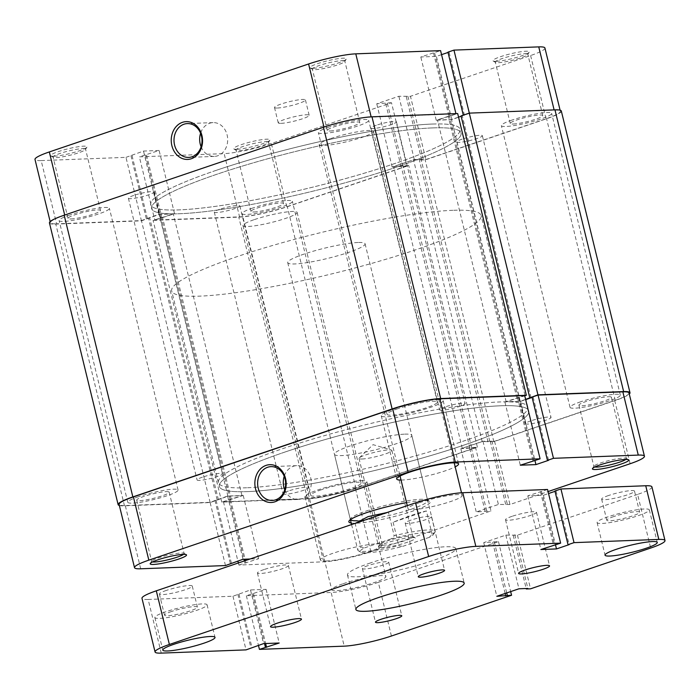 <?xml version="1.0" encoding="UTF-8"?>
<svg xmlns="http://www.w3.org/2000/svg" width="700" height="700" viewBox="0 0 700 700"><rect width="100%" height="100%" fill="white"/><g stroke="black" fill="none" stroke-linecap="round" stroke-linejoin="round"><path stroke-width="0.53" stroke-dasharray="3.5 2.62" d="M288.382 491.006A13.134 1.759 166.3 0 0 282.984 493.841A13.134 1.759 166.3 0 0 290.054 493.71A13.134 1.759 166.3 0 0 303.109 490.446A13.134 1.759 166.3 0 0 308.507 487.62A13.134 1.759 166.3 0 0 301.438 487.742A13.134 1.759 166.3 0 0 288.382 491.006M219.704 209.291A13.134 1.759 166.3 0 0 214.305 212.117A13.134 1.759 166.3 0 0 221.384 211.986A13.134 1.759 166.3 0 0 234.439 208.722A13.134 1.759 166.3 0 0 239.838 205.896A13.134 1.759 166.3 0 0 232.759 206.028A13.134 1.759 166.3 0 0 219.704 209.291M530.906 420.822A13.134 1.759 166.3 0 0 525.508 423.658A13.134 1.759 166.3 0 0 532.577 423.526A13.134 1.759 166.3 0 0 545.633 420.262A13.134 1.759 166.3 0 0 551.031 417.428A13.134 1.759 166.3 0 0 543.961 417.559A13.134 1.759 166.3 0 0 530.906 420.822M462.227 139.099A13.134 1.759 166.3 0 0 456.829 141.934A13.134 1.759 166.3 0 0 463.907 141.803A13.134 1.759 166.3 0 0 476.954 138.539A13.134 1.759 166.3 0 0 482.361 135.713A13.134 1.759 166.3 0 0 475.282 135.835A13.134 1.759 166.3 0 0 462.227 139.099M445.007 406.945A13.134 1.759 166.3 0 0 439.609 409.78A13.134 1.759 166.3 0 0 446.679 409.649A13.134 1.759 166.3 0 0 459.734 406.385A13.134 1.759 166.3 0 0 465.133 403.559A13.134 1.759 166.3 0 0 458.062 403.69A13.134 1.759 166.3 0 0 445.007 406.945M376.329 125.23A13.134 1.759 166.3 0 0 370.93 128.056A13.134 1.759 166.3 0 0 378.009 127.934A13.134 1.759 166.3 0 0 391.064 124.67A13.134 1.759 166.3 0 0 396.463 121.835A13.134 1.759 166.3 0 0 389.384 121.966A13.134 1.759 166.3 0 0 376.329 125.23M202.484 477.137A13.134 1.759 166.3 0 0 197.085 479.964A13.134 1.759 166.3 0 0 204.164 479.832A13.134 1.759 166.3 0 0 217.21 476.577A13.134 1.759 166.3 0 0 222.617 473.742A13.134 1.759 166.3 0 0 215.539 473.874A13.134 1.759 166.3 0 0 202.484 477.137M133.814 195.414A13.134 1.759 166.3 0 0 128.406 198.24A13.134 1.759 166.3 0 0 135.485 198.117A13.134 1.759 166.3 0 0 148.54 194.854A13.134 1.759 166.3 0 0 153.939 192.019A13.134 1.759 166.3 0 0 146.86 192.15A13.134 1.759 166.3 0 0 133.814 195.414M69.755 214.996A25.874 3.474 166.3 0 0 59.124 220.57A25.874 3.474 166.3 0 0 73.054 220.316A25.874 3.474 166.3 0 0 98.761 213.894A25.874 3.474 166.3 0 0 109.401 208.311A25.874 3.474 166.3 0 0 95.471 208.565A25.874 3.474 166.3 0 0 69.755 214.996M138.434 496.711A25.874 3.474 166.3 0 0 127.794 502.294A25.874 3.474 166.3 0 0 141.732 502.04A25.874 3.474 166.3 0 0 167.44 495.609A25.874 3.474 166.3 0 0 178.08 490.035A25.874 3.474 166.3 0 0 164.141 490.289A25.874 3.474 166.3 0 0 138.434 496.711M252.735 208.031A25.874 3.474 166.3 0 0 242.095 213.605A25.874 3.474 166.3 0 0 256.025 213.351A25.874 3.474 166.3 0 0 281.741 206.929A25.874 3.474 166.3 0 0 292.381 201.346A25.874 3.474 166.3 0 0 278.442 201.6A25.874 3.474 166.3 0 0 252.735 208.031M321.405 489.755A25.874 3.474 166.3 0 0 310.774 495.329A25.874 3.474 166.3 0 0 324.704 495.075A25.874 3.474 166.3 0 0 350.42 488.644A25.874 3.474 166.3 0 0 361.051 483.07A25.874 3.474 166.3 0 0 347.121 483.324A25.874 3.474 166.3 0 0 321.405 489.755M512.006 120.067A25.874 3.474 166.3 0 0 501.366 125.641A25.874 3.474 166.3 0 0 515.296 125.388A25.874 3.474 166.3 0 0 541.012 118.956A25.874 3.474 166.3 0 0 551.644 113.383A25.874 3.474 166.3 0 0 537.714 113.636A25.874 3.474 166.3 0 0 512.006 120.067M580.676 401.783A25.874 3.474 166.3 0 0 570.045 407.365A25.874 3.474 166.3 0 0 583.975 407.111A25.874 3.474 166.3 0 0 609.691 400.68A25.874 3.474 166.3 0 0 620.322 395.106A25.874 3.474 166.3 0 0 606.392 395.36A25.874 3.474 166.3 0 0 580.676 401.783M329.026 127.032A25.874 3.474 166.3 0 0 318.386 132.606A25.874 3.474 166.3 0 0 332.325 132.352A25.874 3.474 166.3 0 0 358.033 125.921A25.874 3.474 166.3 0 0 368.672 120.347A25.874 3.474 166.3 0 0 354.743 120.601A25.874 3.474 166.3 0 0 329.026 127.032M397.705 408.748A25.874 3.474 166.3 0 0 387.065 414.33A25.874 3.474 166.3 0 0 401.004 414.076A25.874 3.474 166.3 0 0 426.711 407.645A25.874 3.474 166.3 0 0 437.351 402.071A25.874 3.474 166.3 0 0 423.412 402.325A25.874 3.474 166.3 0 0 397.705 408.748M216.125 170.371A159.241 21.35 166.3 0 0 150.666 204.689A159.241 21.35 166.3 0 0 236.416 203.14A159.241 21.35 166.3 0 0 394.642 163.581A159.241 21.35 166.3 0 0 460.101 129.264A159.241 21.35 166.3 0 0 374.351 130.821A159.241 21.35 166.3 0 0 216.125 170.371M284.804 452.095A159.241 21.35 166.3 0 0 219.345 486.412A159.241 21.35 166.3 0 0 305.095 484.855A159.241 21.35 166.3 0 0 463.312 445.305A159.241 21.35 166.3 0 0 528.771 410.979A159.241 21.35 166.3 0 0 443.03 412.536A159.241 21.35 166.3 0 0 284.804 452.095M119.359 505.505A35.831 4.804 166.3 0 0 124.477 505.82L210.166 502.556L227.911 496.169L241.973 495.635L221.769 502.119L307.457 498.855A35.831 4.804 166.3 0 0 355.994 488.434L477.409 447.239L462.28 448.341L482.204 441.586L493.85 441.665L615.265 400.47A35.831 4.804 166.3 0 0 629.291 394.074M525.595 399.402L520.214 401.231L506.153 401.765L524.729 395.832M458.544 117.128L451.535 119.508L437.474 120.041L457.677 113.558M461.055 115.911L462.28 115.859L461.142 116.253M49.446 222.933A35.831 4.804 166.3 0 0 55.808 224.096L141.487 220.832L159.232 214.445L173.294 213.911L153.09 220.395L238.779 217.131A35.831 4.804 166.3 0 0 287.315 206.71L408.73 165.524L393.61 166.617L413.525 159.862L425.171 159.941L546.586 118.746A35.831 4.804 166.3 0 0 561.321 111.029M210.166 502.556L141.487 220.832M218.391 499.765L149.713 218.05M217.157 499.817L148.487 218.094M227.911 496.169L159.232 214.445M241.973 495.635L173.294 213.911M231.219 499.275L162.54 217.56M229.994 499.327L161.315 217.604M221.769 502.119L153.09 220.395M477.409 447.239L408.73 165.524M471.608 447.457L402.929 165.742M469.866 448.052L401.196 166.329M462.28 448.341L393.61 166.617M482.204 441.586L413.525 159.862M489.79 441.297L421.111 159.574M488.049 441.884L419.37 160.16M493.85 441.665L425.171 159.941M530.959 397.582L462.28 115.859M520.214 401.231L451.535 119.508M506.153 401.765L437.474 120.041M516.906 398.116L448.227 116.393M518.131 398.072L449.452 116.349M313.25 68.276A18.707 2.511 166.3 0 0 332.719 64.627A18.707 2.511 166.3 0 0 346.203 59.176A18.707 2.511 166.3 0 0 342.974 58.188A18.707 2.511 166.3 0 0 321.178 62.51A18.707 2.511 166.3 0 0 310.179 67.953A18.707 2.511 166.3 0 0 313.25 68.276M341.863 60.646A16.721 2.24 -13.7 0 1 344.829 61.189A16.721 2.24 -13.7 0 1 344.75 61.521A16.721 2.24 -13.7 0 1 332.692 66.395A16.721 2.24 -13.7 0 1 315.297 69.659A16.721 2.24 -13.7 0 1 312.559 69.37A16.721 2.24 -13.7 0 1 312.34 69.108A16.721 2.24 -13.7 0 1 323.409 64.199A16.721 2.24 -13.7 0 1 341.863 60.646M53.988 156.24A18.707 2.511 166.3 0 0 73.447 152.591A18.707 2.511 166.3 0 0 86.94 147.14A18.707 2.511 166.3 0 0 83.703 146.16A18.707 2.511 166.3 0 0 61.906 150.474A18.707 2.511 166.3 0 0 50.916 155.916A18.707 2.511 166.3 0 0 53.988 156.24M82.591 148.61A16.721 2.24 -13.7 0 1 85.558 149.153A16.721 2.24 -13.7 0 1 85.479 149.485A16.721 2.24 -13.7 0 1 73.421 154.367A16.721 2.24 -13.7 0 1 56.035 157.623A16.721 2.24 -13.7 0 1 53.288 157.334A16.721 2.24 -13.7 0 1 53.069 157.071A16.721 2.24 -13.7 0 1 64.146 152.162A16.721 2.24 -13.7 0 1 82.591 148.61M496.23 61.311A18.707 2.511 166.3 0 0 515.69 57.663A18.707 2.511 166.3 0 0 529.183 52.211A18.707 2.511 166.3 0 0 525.954 51.222A18.707 2.511 166.3 0 0 504.149 55.545A18.707 2.511 166.3 0 0 493.159 60.988A18.707 2.511 166.3 0 0 496.23 61.311M524.834 53.681A16.721 2.24 -13.7 0 1 527.8 54.224A16.721 2.24 -13.7 0 1 527.721 54.556A16.721 2.24 -13.7 0 1 515.673 59.43A16.721 2.24 -13.7 0 1 498.278 62.694A16.721 2.24 -13.7 0 1 495.53 62.405A16.721 2.24 -13.7 0 1 495.311 62.142A16.721 2.24 -13.7 0 1 506.389 57.234A16.721 2.24 -13.7 0 1 524.834 53.681M236.959 149.275A18.707 2.511 166.3 0 0 256.419 145.635A18.707 2.511 166.3 0 0 269.911 140.175A18.707 2.511 166.3 0 0 266.683 139.195A18.707 2.511 166.3 0 0 244.877 143.509A18.707 2.511 166.3 0 0 233.888 148.951A18.707 2.511 166.3 0 0 236.959 149.275M265.562 141.645A16.721 2.24 -13.7 0 1 268.529 142.188A16.721 2.24 -13.7 0 1 268.45 142.52A16.721 2.24 -13.7 0 1 256.401 147.403A16.721 2.24 -13.7 0 1 239.006 150.657A16.721 2.24 -13.7 0 1 236.259 150.369A16.721 2.24 -13.7 0 1 236.04 150.115A16.721 2.24 -13.7 0 1 247.118 145.197A16.721 2.24 -13.7 0 1 265.562 141.645M513.231 124.014A16.721 2.24 166.3 0 0 531.676 120.461A16.721 2.24 166.3 0 0 542.754 115.553A16.721 2.24 166.3 0 0 539.788 115.01A16.721 2.24 166.3 0 0 521.334 118.562A16.721 2.24 166.3 0 0 510.265 123.471A16.721 2.24 166.3 0 0 513.231 124.014M253.96 211.986A16.721 2.24 166.3 0 0 272.405 208.425A16.721 2.24 166.3 0 0 283.483 203.516A16.721 2.24 166.3 0 0 280.516 202.974A16.721 2.24 166.3 0 0 262.071 206.526A16.721 2.24 166.3 0 0 250.994 211.435A16.721 2.24 166.3 0 0 253.96 211.986M70.98 218.951A16.721 2.24 166.3 0 0 89.434 215.39A16.721 2.24 166.3 0 0 100.502 210.481A16.721 2.24 166.3 0 0 97.536 209.939A16.721 2.24 166.3 0 0 79.091 213.491A16.721 2.24 166.3 0 0 68.014 218.4A16.721 2.24 166.3 0 0 70.98 218.951M330.251 130.979A16.721 2.24 166.3 0 0 348.696 127.426A16.721 2.24 166.3 0 0 359.774 122.518A16.721 2.24 166.3 0 0 356.808 121.975A16.721 2.24 166.3 0 0 338.363 125.528A16.721 2.24 166.3 0 0 327.285 130.436A16.721 2.24 166.3 0 0 330.251 130.979M201.101 146.764A16.922 14.009 -92.2 0 0 214.314 156.424A16.922 14.009 -92.2 0 0 227.115 134.96A16.922 14.009 -92.2 0 0 213.028 122.614A16.922 14.009 -92.2 0 0 200.585 133.254M431.856 124.066A159.241 21.35 166.3 0 0 256.156 157.92A159.241 21.35 166.3 0 0 150.666 204.689A159.241 21.35 166.3 0 0 178.911 209.886A159.241 21.35 166.3 0 0 354.611 176.032A159.241 21.35 166.3 0 0 460.101 129.264A159.241 21.35 166.3 0 0 431.856 124.066M432.793 127.899A159.241 21.35 166.3 0 0 257.092 161.752A159.241 21.35 166.3 0 0 151.602 208.521A159.241 21.35 166.3 0 0 179.847 213.719A159.241 21.35 166.3 0 0 355.547 179.865A159.241 21.35 166.3 0 0 461.029 133.096A159.241 21.35 166.3 0 0 432.793 127.899A159.241 21.35 166.3 0 0 257.092 161.752A159.241 21.35 166.3 0 0 151.602 208.521A159.241 21.35 166.3 0 0 179.847 213.719A159.241 21.35 166.3 0 0 355.547 179.865A159.241 21.35 166.3 0 0 461.029 133.096A159.241 21.35 166.3 0 0 432.793 127.899M281.059 123.357A15.925 2.135 166.3 0 0 298.629 119.971A15.925 2.135 166.3 0 0 309.172 115.29A15.925 2.135 166.3 0 0 306.355 114.774A15.925 2.135 166.3 0 0 288.785 118.16A15.925 2.135 166.3 0 0 278.233 122.841A15.925 2.135 166.3 0 0 281.059 123.357M277.322 108.027A15.925 2.135 166.3 0 0 294.892 104.641A15.925 2.135 166.3 0 0 305.436 99.96A15.925 2.135 166.3 0 0 302.61 99.444A15.925 2.135 166.3 0 0 285.04 102.83A15.925 2.135 166.3 0 0 274.496 107.502A15.925 2.135 166.3 0 0 277.322 108.027M239.566 216.869A34.834 4.672 166.3 0 0 286.764 206.736L406.91 165.97L391.493 102.725L271.346 143.491A34.834 4.672 -13.7 0 1 224.157 153.624L239.566 216.869L154.779 220.089L139.361 156.852L224.157 153.624M41.178 160.589L125.974 157.36L141.391 220.605L56.595 223.825L41.178 160.589A34.834 4.672 -13.7 0 1 35 159.451M406.91 165.97L392.166 167.011L414.295 159.495L425.88 159.53L546.035 118.773A34.834 4.672 166.3 0 0 560.35 111.265A34.834 4.672 166.3 0 0 554.173 110.127L469.324 113.12M391.493 102.725L376.749 103.766L398.877 96.259L410.463 96.294L425.88 159.53M125.974 157.36L143.509 151.069L159.127 150.474L139.361 156.852M441.56 54.653L436.424 56.394L420.805 56.989L440.571 50.619M447.956 52.15L449.067 52.106L448.026 52.456M544.933 48.02A34.834 4.672 -13.7 0 1 530.617 55.528L410.463 96.294M469.376 113.356L451.841 119.639L436.223 120.234L455.989 113.864L371.201 117.093A34.834 4.672 166.3 0 0 324.004 127.216L323.969 127.067M64.697 215.031L324.004 127.216M64.733 215.189A34.834 4.672 166.3 0 0 50.417 222.696A34.834 4.672 166.3 0 0 56.595 223.825M141.391 220.605L158.926 214.314L174.545 213.719L154.779 220.089M464.485 115.351L449.067 52.106M451.841 119.639L436.424 56.394M448.866 115.946L433.449 52.701M449.986 115.903L434.569 52.657M436.223 120.234L420.805 56.989M146.282 218.61L130.865 155.365M158.926 214.314L143.509 151.069M147.394 218.566L131.976 155.321M161.901 218.015L146.484 154.77M160.781 218.05L145.364 154.814M174.545 213.719L159.127 150.474M414.295 159.495L398.877 96.259M423.22 159.162L407.803 95.918M392.166 167.011L376.749 103.766M401.091 166.67L385.674 103.425M402.675 166.127L387.257 102.891M421.645 159.696L406.227 96.451M183.558 554.356A16.721 2.24 166.3 0 0 184.135 553.534A16.721 2.24 166.3 0 0 183.907 553.271A16.721 2.24 166.3 0 0 181.169 552.983A16.721 2.24 166.3 0 0 163.774 556.246A16.721 2.24 166.3 0 0 151.716 561.12A16.721 2.24 166.3 0 0 151.646 561.452A16.721 2.24 166.3 0 0 152.53 561.916M625.809 459.427A16.721 2.24 166.3 0 0 626.378 458.596A16.721 2.24 166.3 0 0 626.159 458.343A16.721 2.24 166.3 0 0 623.411 458.054A16.721 2.24 166.3 0 0 606.025 461.309A16.721 2.24 166.3 0 0 593.968 466.191A16.721 2.24 166.3 0 0 593.889 466.524A16.721 2.24 166.3 0 0 594.773 466.988M406.543 502.626A41.799 5.609 -13.7 0 1 422.678 500.675A41.799 5.609 -13.7 0 1 429.537 501.392A41.799 5.609 -13.7 0 1 404.985 513.564A41.799 5.609 -13.7 0 1 356.274 523.206A41.799 5.609 -13.7 0 1 351.207 523.031M357.394 520.756A39.812 5.337 166.3 0 0 401.319 512.286A39.812 5.337 166.3 0 0 427.691 500.596A39.812 5.337 166.3 0 0 427.158 499.984A39.812 5.337 166.3 0 0 420.63 499.301A39.812 5.337 166.3 0 0 379.216 507.054A39.812 5.337 166.3 0 0 350.516 518.665A39.812 5.337 166.3 0 0 350.332 519.452A39.812 5.337 166.3 0 0 350.429 519.68M608.466 396.725A16.721 2.24 -13.7 0 1 611.424 397.276A16.721 2.24 -13.7 0 1 600.355 402.185A16.721 2.24 -13.7 0 1 581.901 405.738A16.721 2.24 -13.7 0 1 578.935 405.195A16.721 2.24 -13.7 0 1 590.012 400.286A16.721 2.24 -13.7 0 1 608.466 396.725M326.034 561.024A31.85 4.27 166.3 0 0 361.174 554.251A31.85 4.27 166.3 0 0 382.27 544.898A31.85 4.27 166.3 0 0 376.626 543.856A31.85 4.27 166.3 0 0 341.486 550.629A31.85 4.27 166.3 0 0 320.39 559.983A31.85 4.27 166.3 0 0 326.034 561.024M361.209 480.62A31.85 4.27 -13.7 0 1 366.852 481.653A31.85 4.27 -13.7 0 1 345.756 491.006A31.85 4.27 -13.7 0 1 310.616 497.779A31.85 4.27 -13.7 0 1 304.973 496.738A31.85 4.27 -13.7 0 1 326.069 487.384A31.85 4.27 -13.7 0 1 361.209 480.62M401.039 480.051A31.85 4.27 166.3 0 0 402.334 480.025A31.85 4.27 166.3 0 0 455.192 466.847M437.5 399.613A31.85 4.27 -13.7 0 1 443.152 400.654A31.85 4.27 -13.7 0 1 422.056 410.007A31.85 4.27 -13.7 0 1 386.916 416.78A31.85 4.27 -13.7 0 1 381.264 415.739A31.85 4.27 -13.7 0 1 402.36 406.385A31.85 4.27 -13.7 0 1 437.5 399.613M166.215 491.654A16.721 2.24 -13.7 0 1 169.181 492.205A16.721 2.24 -13.7 0 1 158.104 497.114A16.721 2.24 -13.7 0 1 139.659 500.666A16.721 2.24 -13.7 0 1 136.692 500.124A16.721 2.24 -13.7 0 1 147.77 495.215A16.721 2.24 -13.7 0 1 166.215 491.654M284.725 489.816A16.922 14.009 -92.2 0 0 297.946 499.476A16.922 14.009 -92.2 0 0 310.739 478.012A16.922 14.009 -92.2 0 0 296.66 465.657A16.922 14.009 -92.2 0 0 284.209 476.298M404.74 434.14A39.812 5.337 -13.7 0 1 411.801 435.435A39.812 5.337 -13.7 0 1 385.429 447.125A39.812 5.337 -13.7 0 1 341.504 455.595A39.812 5.337 -13.7 0 1 334.451 454.291A39.812 5.337 -13.7 0 1 360.815 442.601A39.812 5.337 -13.7 0 1 404.74 434.14M247.59 491.61A159.241 21.35 -13.7 0 1 219.345 486.412A159.241 21.35 -13.7 0 1 324.835 439.644A159.241 21.35 -13.7 0 1 500.535 405.79A159.241 21.35 -13.7 0 1 528.771 410.979A159.241 21.35 -13.7 0 1 423.281 457.756A159.241 21.35 -13.7 0 1 247.59 491.61M246.654 487.778A159.241 21.35 -13.7 0 1 218.409 482.58A159.241 21.35 -13.7 0 1 323.899 435.811A159.241 21.35 -13.7 0 1 499.599 401.957A159.241 21.35 -13.7 0 1 527.844 407.146A159.241 21.35 -13.7 0 1 422.354 453.924A159.241 21.35 -13.7 0 1 246.654 487.778M629.029 392.98A34.834 4.672 -13.7 0 1 614.705 400.488L494.559 441.254L482.974 441.219L460.845 448.726L475.589 447.694L355.434 488.46A34.834 4.672 -13.7 0 1 308.245 498.584L223.449 501.812L237.886 561.024M238.359 562.975L238.866 565.058L323.662 561.829A34.834 4.672 166.3 0 0 370.851 551.696L491.006 510.939L475.589 447.694M494.559 441.254L509.976 504.499L548.065 491.575M223.449 501.812L243.224 495.442L227.605 496.037L210.061 502.32L125.274 505.549A34.834 4.672 -13.7 0 1 119.096 504.411M524.668 395.588L504.892 401.957L520.52 401.363L525.648 399.621M532.122 397.425L533.164 397.066L532.044 397.11M238.866 565.058L258.641 558.688L250.031 559.011M509.976 504.499L498.391 504.464L476.254 511.971L491.006 510.939M225.479 565.565L210.061 502.32M469.77 448.385L485.188 511.63M471.345 447.851L486.762 511.096M460.845 448.726L476.254 511.971M482.974 441.219L498.391 504.464M491.899 440.877L507.316 504.123M490.315 441.42L505.733 504.656M517.545 397.661L532.962 460.906M504.892 401.957L520.31 465.202M518.656 397.618L534.074 460.863M533.164 397.066L548.581 460.311M520.52 401.363L534.949 460.565M230.58 499.73L245.07 559.204M245.411 560.577L245.998 562.975M243.224 495.442L258.641 558.688M229.46 499.774L243.959 559.247M244.37 560.936L244.877 563.019M214.952 500.325L230.37 563.57M216.072 500.281L231.411 563.22M227.605 496.037L243.023 559.282M366.914 552.799A37.817 5.075 166.3 0 0 402.509 546.438L398.799 545.615A39.812 5.337 -13.7 0 1 364.866 551.416A39.812 5.337 -13.7 0 1 358.33 550.734A39.812 5.337 -13.7 0 1 357.805 550.121A39.812 5.337 -13.7 0 1 360.859 547.059L364.569 547.881A37.817 5.075 166.3 0 0 360.71 552.142A37.817 5.075 166.3 0 0 366.914 552.799M411.967 537.512A18.909 2.538 -13.7 0 1 415.074 537.836A18.909 2.538 -13.7 0 1 403.97 543.34A18.909 2.538 -13.7 0 1 381.938 547.697A18.909 2.538 -13.7 0 1 378.665 546.709A18.909 2.538 -13.7 0 1 392.297 541.196A18.909 2.538 -13.7 0 1 411.967 537.512M383.049 545.247A16.922 2.266 166.3 0 0 401.713 541.651A16.922 2.266 166.3 0 0 412.921 536.681A16.922 2.266 166.3 0 0 412.703 536.419A16.922 2.266 166.3 0 0 409.92 536.13A16.922 2.266 166.3 0 0 392.324 539.429A16.922 2.266 166.3 0 0 380.126 544.364A16.922 2.266 166.3 0 0 380.047 544.696A16.922 2.266 166.3 0 0 383.049 545.247M362.023 459.008A16.922 2.266 166.3 0 0 380.695 455.411A16.922 2.266 166.3 0 0 391.904 450.441A16.922 2.266 166.3 0 0 391.352 450.048A16.922 2.266 166.3 0 0 388.902 449.89A16.922 2.266 166.3 0 0 372.033 452.988A16.922 2.266 166.3 0 0 359.328 457.852A16.922 2.266 166.3 0 0 359.021 458.456A16.922 2.266 166.3 0 0 362.023 459.008M452.883 210.306A159.241 21.35 166.3 0 0 277.183 244.16A159.241 21.35 166.3 0 0 171.692 290.938A159.241 21.35 166.3 0 0 199.938 296.126A159.241 21.35 166.3 0 0 375.629 262.273A159.241 21.35 166.3 0 0 481.119 215.504A159.241 21.35 166.3 0 0 452.883 210.306M358.024 242.489A39.812 5.337 166.3 0 0 314.099 250.959A39.812 5.337 166.3 0 0 287.726 262.649A39.812 5.337 166.3 0 0 294.787 263.944A39.812 5.337 166.3 0 0 338.713 255.483A39.812 5.337 166.3 0 0 365.085 243.793A39.812 5.337 166.3 0 0 358.024 242.489M355.696 523.163L355.162 523.679L360.859 547.059M387.004 512.54L388.474 512.383L394.17 535.762A39.812 5.337 -13.7 0 1 428.102 529.961A39.812 5.337 -13.7 0 1 435.164 531.256A39.812 5.337 -13.7 0 1 434.98 532.053A39.812 5.337 -13.7 0 1 432.11 534.319L429.336 537.329A37.817 5.075 166.3 0 0 433.519 534.398A37.817 5.075 166.3 0 0 391.396 538.773L394.17 535.762M426.405 510.939L393.094 522.235C408.118 516.276 419.221 512.514 426.405 510.939L432.11 534.319M393.094 522.235L398.799 545.615M429.336 537.329L402.509 546.438M364.569 547.881L391.396 538.773M355.162 523.679L388.474 512.383M254.424 219.572A27.869 3.736 -13.7 0 1 282.109 212.651A27.869 3.736 -13.7 0 1 297.115 212.38A27.869 3.736 -13.7 0 1 285.661 218.383A27.869 3.736 -13.7 0 1 257.967 225.304A27.869 3.736 -13.7 0 1 242.961 225.575A27.869 3.736 -13.7 0 1 254.424 219.572M343.184 583.704A27.869 3.736 -13.7 0 1 370.877 576.774A27.869 3.736 -13.7 0 1 385.884 576.503A27.869 3.736 -13.7 0 1 374.421 582.514A27.869 3.736 -13.7 0 1 346.736 589.435A27.869 3.736 -13.7 0 1 331.73 589.706A27.869 3.736 -13.7 0 1 343.184 583.704M330.715 138.574A27.869 3.736 -13.7 0 1 358.4 131.644A27.869 3.736 -13.7 0 1 373.406 131.373A27.869 3.736 -13.7 0 1 361.953 137.384A27.869 3.736 -13.7 0 1 334.267 144.305A27.869 3.736 -13.7 0 1 319.261 144.576A27.869 3.736 -13.7 0 1 330.715 138.574M419.484 502.696A27.869 3.736 -13.7 0 1 447.169 495.775A27.869 3.736 -13.7 0 1 462.175 495.504A27.869 3.736 -13.7 0 1 450.721 501.506A27.869 3.736 -13.7 0 1 423.027 508.436A27.869 3.736 -13.7 0 1 408.021 508.707A27.869 3.736 -13.7 0 1 419.484 502.696M410.769 520.17A13.536 1.811 166.3 0 0 405.204 523.093A13.536 1.811 166.3 0 0 412.493 522.961A13.536 1.811 166.3 0 0 425.941 519.593A13.536 1.811 166.3 0 0 431.506 516.679A13.536 1.811 166.3 0 0 424.217 516.81A13.536 1.811 166.3 0 0 410.769 520.17M367.964 565.617A13.536 1.811 166.3 0 0 362.399 568.531A13.536 1.811 166.3 0 0 369.688 568.4A13.536 1.811 166.3 0 0 383.136 565.04A13.536 1.811 166.3 0 0 388.701 562.117A13.536 1.811 166.3 0 0 381.412 562.249A13.536 1.811 166.3 0 0 367.964 565.617M263.979 569.572A15.925 2.135 166.3 0 0 257.434 573.003A15.925 2.135 166.3 0 0 266.009 572.845A15.925 2.135 166.3 0 0 281.838 568.89A15.925 2.135 166.3 0 0 288.382 565.46A15.925 2.135 166.3 0 0 279.808 565.617A15.925 2.135 166.3 0 0 263.979 569.572M512.067 516.32A15.925 2.135 166.3 0 0 505.523 519.75A15.925 2.135 166.3 0 0 514.097 519.593A15.925 2.135 166.3 0 0 529.926 515.637A15.925 2.135 166.3 0 0 536.471 512.207A15.925 2.135 166.3 0 0 527.896 512.365A15.925 2.135 166.3 0 0 512.067 516.32M613.734 516.582A16.922 2.266 166.3 0 0 606.778 520.231A16.922 2.266 166.3 0 0 615.886 520.065A16.922 2.266 166.3 0 0 632.695 515.856A16.922 2.266 166.3 0 0 639.651 512.216A16.922 2.266 166.3 0 0 630.543 512.383A16.922 2.266 166.3 0 0 613.734 516.582M608.589 495.504A16.922 2.266 166.3 0 0 601.633 499.144A16.922 2.266 166.3 0 0 610.75 498.986A16.922 2.266 166.3 0 0 627.559 494.778A16.922 2.266 166.3 0 0 634.515 491.129A16.922 2.266 166.3 0 0 625.406 491.295A16.922 2.266 166.3 0 0 608.589 495.504M171.482 611.511A16.922 2.266 166.3 0 0 164.526 615.16A16.922 2.266 166.3 0 0 173.644 614.994A16.922 2.266 166.3 0 0 190.452 610.794A16.922 2.266 166.3 0 0 197.409 607.145A16.922 2.266 166.3 0 0 188.3 607.311A16.922 2.266 166.3 0 0 171.482 611.511M166.346 590.433A16.922 2.266 166.3 0 0 159.39 594.081A16.922 2.266 166.3 0 0 168.499 593.915A16.922 2.266 166.3 0 0 185.316 589.706A16.922 2.266 166.3 0 0 192.264 586.066A16.922 2.266 166.3 0 0 183.155 586.233A16.922 2.266 166.3 0 0 166.346 590.433M165.909 611.721A26.871 3.605 166.3 0 0 154.857 617.514A26.871 3.605 166.3 0 0 169.33 617.251A26.871 3.605 166.3 0 0 196.026 610.575A26.871 3.605 166.3 0 0 207.077 604.782A26.871 3.605 166.3 0 0 192.605 605.054A26.871 3.605 166.3 0 0 165.909 611.721M608.151 516.793A26.871 3.605 166.3 0 0 597.109 522.585A26.871 3.605 166.3 0 0 611.572 522.322A26.871 3.605 166.3 0 0 638.278 515.646A26.871 3.605 166.3 0 0 649.32 509.854A26.871 3.605 166.3 0 0 634.856 510.116A26.871 3.605 166.3 0 0 608.151 516.793M370.387 562.957A55.738 7.472 166.3 0 0 347.471 574.971A55.738 7.472 166.3 0 0 377.484 574.429A55.738 7.472 166.3 0 0 432.863 560.577A55.738 7.472 166.3 0 0 455.77 548.572A55.738 7.472 166.3 0 0 425.766 549.115A55.738 7.472 166.3 0 0 370.387 562.957M555.012 491.33L556.054 490.98L554.942 491.015M651.919 486.894A34.834 4.672 -13.7 0 1 637.604 494.401L650.685 548.056M391.414 636.02L378.332 582.365L498.479 541.599L483.735 542.631L505.864 535.124L517.449 535.159L637.604 494.401M378.332 582.365A34.834 4.672 -13.7 0 1 331.135 592.489L344.216 646.153M161.245 653.117L148.164 599.454L232.96 596.225L250.495 589.942L266.114 589.347L246.348 595.718L331.135 592.489M148.164 599.454A34.834 4.672 -13.7 0 1 141.986 598.316M547.558 489.492L527.791 495.863L543.41 495.267L548.546 493.526M498.479 541.599L510.668 591.596M232.96 596.225L246.041 649.889M246.348 595.718L258.44 645.347M517.449 535.159L530.53 588.822M238.963 594.195L251.974 647.544M237.851 594.23L250.932 647.894M250.495 589.942L263.576 643.606M266.114 589.347L279.195 643.011M253.47 593.635L265.632 643.528M252.35 593.679L264.512 643.571M494.244 541.756L506.713 592.935M492.66 542.299L505.137 593.477M483.735 542.631L496.816 596.295M505.864 535.124L518.945 588.788M514.789 534.782L527.87 588.446M513.214 535.325L526.173 588.516M556.054 490.98L569.135 544.635M543.41 495.267L555.503 544.898M527.791 495.863L540.872 549.526M540.435 491.575L553.516 545.23M541.555 491.531L554.636 545.186M124.477 505.82L55.808 224.096M307.457 498.855L238.779 217.131M355.994 488.434L287.315 206.71M615.265 400.47L546.586 118.746M286.764 206.736L271.346 143.491M530.617 55.528L546.035 118.773M308.245 498.584L323.662 561.829M614.705 400.488L630.122 463.733M140.691 568.794L125.274 505.549M370.851 551.696L355.434 488.46M214.305 212.117L282.984 493.841M456.829 141.934L525.508 423.658M370.93 128.056L439.609 409.78M128.406 198.24L197.085 479.964M127.794 502.294L59.124 220.57M310.774 495.329L242.095 213.605M570.045 407.365L501.366 125.641M387.065 414.33L318.386 132.606M218.409 482.58L171.692 290.938M527.844 407.146L481.119 215.504M437.351 402.071L368.672 120.347M620.322 395.106L551.644 113.383M361.051 483.07L292.381 201.346M178.08 490.035L109.401 208.311M153.939 192.019L222.617 473.742M396.463 121.835L465.133 403.559M482.361 135.713L551.031 417.428M239.838 205.896L308.507 487.62M344.75 61.521L346.203 59.176M85.479 149.485L86.94 147.14M527.721 54.556L529.183 52.211M268.45 142.52L269.911 140.175M542.754 115.553L527.8 54.224M283.483 203.516L268.529 142.188M100.502 210.481L85.558 149.153M359.774 122.518L344.829 61.189M214.314 156.424L188.659 157.404M305.436 99.96L309.172 115.29M274.496 107.502L278.233 122.841M560.35 111.265L560.087 110.171M50.417 222.696L50.155 221.602M213.028 122.614L187.373 123.585M327.285 130.436L312.34 69.108M68.014 218.4L53.069 157.071M250.994 211.435L236.04 150.115M510.265 123.471L495.311 62.142M236.259 150.369L233.888 148.951M495.53 62.405L493.159 60.988M53.288 157.334L50.916 155.916M312.559 69.37L310.179 67.953M183.907 553.271L186.287 554.689M626.159 458.343L628.53 459.76M427.158 499.984L429.537 501.392M611.424 397.276L626.378 458.596M366.852 481.653L382.27 544.898M443.152 400.654L458.57 463.899M169.181 492.205L184.135 553.534M296.66 465.657L270.996 466.637M427.691 500.596L411.801 435.435M350.332 519.452L334.451 454.291M297.946 499.476L272.283 500.456M136.692 500.124L151.646 561.452M381.264 415.739L396.681 478.984M304.973 496.738L320.39 559.983M578.935 405.195L593.889 466.524M350.516 518.665L349.055 521.01M593.968 466.191L592.506 468.536M151.716 561.12L150.264 563.465M412.703 536.419L415.074 537.836M359.328 457.852L373.074 444.658L391.352 450.048M391.904 450.441L412.921 536.681M287.726 262.649L350.394 519.706M351.575 524.562L357.805 550.121M365.085 243.793L435.164 531.256M433.519 534.398L434.98 532.053M359.021 458.456L380.047 544.696M380.126 544.364L378.665 546.709M360.71 552.142L358.33 550.734M297.115 212.38L385.884 576.503M373.406 131.373L438.567 398.668M438.62 398.877L454.213 462.831M461.51 492.782L462.175 495.504M405.204 523.093L418.285 576.756M362.399 568.531L375.48 622.195M257.434 573.003L270.515 626.666M505.523 519.75L518.604 573.414M601.633 499.144L606.778 520.231M159.39 594.081L164.526 615.16M154.857 617.514L162.803 650.099M597.109 522.585L605.045 555.17M347.471 574.971L355.88 609.464M455.77 548.572L464.188 583.065M649.32 509.854L657.265 542.439M207.077 604.782L215.023 637.367M192.264 586.066L197.409 607.145M634.515 491.129L639.651 512.216M536.471 512.207L549.553 565.871M288.382 565.46L301.464 619.124M388.701 562.117L401.783 615.781M431.506 516.679L444.588 570.343M319.261 144.576L384.352 411.6M384.387 411.757L400.059 476.035M407.286 505.662L408.021 508.707M242.961 225.575L331.73 589.706"/><path stroke-width="1.05" d="M524.729 395.832L526.347 395.281L440.668 398.545A35.831 4.804 166.3 0 0 392.123 408.957L132.851 496.93A35.831 4.804 166.3 0 0 118.125 504.648A35.831 4.804 166.3 0 0 119.359 505.505M629.291 394.074A35.831 4.804 166.3 0 0 629.991 392.744A35.831 4.804 166.3 0 0 623.639 391.58L537.95 394.844L525.595 399.402M526.347 395.281L457.677 113.558L371.989 116.821A35.831 4.804 166.3 0 0 323.453 127.242L64.181 215.206A35.831 4.804 166.3 0 0 49.446 222.933L118.125 504.648M461.142 116.253L458.544 117.128M629.991 392.744L561.321 111.029A35.831 4.804 166.3 0 0 554.96 109.856L469.28 113.12L461.055 115.911L529.734 397.626M537.95 394.844L469.28 113.12M201.915 135.441A18.909 15.654 87.8 0 1 191.336 158.742A18.909 15.654 87.8 0 1 171.876 145.635A18.909 15.654 87.8 0 1 182.455 122.334A18.909 15.654 87.8 0 1 201.915 135.441M174.571 145.058A16.922 14.009 -92.2 0 0 188.659 157.404A16.922 14.009 -92.2 0 0 201.451 135.94A16.922 14.009 -92.2 0 0 187.373 123.585A16.922 14.009 -92.2 0 0 174.571 145.058M200.585 133.254A16.922 14.009 -92.2 0 0 200.235 144.077A16.922 14.009 -92.2 0 0 201.101 146.764M469.324 113.12L453.959 50.111L538.755 46.883A34.834 4.672 -13.7 0 1 544.933 48.02L560.087 110.171M50.155 221.602L35 159.451A34.834 4.672 -13.7 0 1 49.315 151.944L64.697 215.031M323.969 127.067L308.586 63.98L49.315 151.944M308.586 63.98A34.834 4.672 -13.7 0 1 355.784 53.847L440.571 50.619L455.936 113.628M448.026 52.456L441.56 54.653M453.959 50.111L447.956 52.15L463.312 115.141M183.216 554.365A18.707 2.511 -13.7 0 1 186.287 554.689A18.707 2.511 -13.7 0 1 175.298 560.131A18.707 2.511 -13.7 0 1 153.492 564.445A18.707 2.511 -13.7 0 1 150.264 563.465A18.707 2.511 -13.7 0 1 163.756 558.014A18.707 2.511 -13.7 0 1 183.216 554.365M152.53 561.916A16.721 2.24 166.3 0 0 154.604 561.995A16.721 2.24 166.3 0 0 170.686 559.09A16.721 2.24 166.3 0 0 183.558 554.356M625.459 459.436A18.707 2.511 -13.7 0 1 628.53 459.76A18.707 2.511 -13.7 0 1 617.54 465.202A18.707 2.511 -13.7 0 1 595.744 469.516A18.707 2.511 -13.7 0 1 592.506 468.536A18.707 2.511 -13.7 0 1 605.999 463.076A18.707 2.511 -13.7 0 1 625.459 459.436M594.773 466.988A16.721 2.24 166.3 0 0 596.855 467.066A16.721 2.24 166.3 0 0 612.929 464.161A16.721 2.24 166.3 0 0 625.809 459.427M255.5 488.679A18.909 15.654 87.8 0 1 266.088 465.377A18.909 15.654 87.8 0 1 285.539 478.494A18.909 15.654 87.8 0 1 274.96 501.795A18.909 15.654 87.8 0 1 255.5 488.679M285.075 478.984A16.922 14.009 -92.2 0 0 270.996 466.637A16.922 14.009 -92.2 0 0 258.204 488.101A16.922 14.009 -92.2 0 0 272.283 500.456A16.922 14.009 -92.2 0 0 285.075 478.984M455.192 466.847A31.85 4.27 166.3 0 0 458.57 463.899A31.85 4.27 166.3 0 0 452.918 462.858A31.85 4.27 166.3 0 0 417.777 469.63A31.85 4.27 166.3 0 0 396.681 478.984A31.85 4.27 166.3 0 0 401.039 480.051M284.209 476.298A16.922 14.009 -92.2 0 0 283.859 487.13A16.922 14.009 -92.2 0 0 284.725 489.816M237.886 561.024L238.359 562.975M455.289 462.052L540.085 458.824L524.668 395.588L439.871 398.808L455.289 462.052A34.834 4.672 166.3 0 0 408.1 472.185L392.683 408.94L133.411 496.904L148.829 560.149L408.1 472.185M548.065 491.575L630.122 463.733A34.834 4.672 166.3 0 0 644.446 456.225A34.834 4.672 166.3 0 0 638.269 455.088L622.851 391.842L538.055 395.071L553.472 458.316L638.269 455.088M148.829 560.149A34.834 4.672 166.3 0 0 134.514 567.656L119.096 504.411A34.834 4.672 -13.7 0 1 133.411 496.904M392.683 408.94A34.834 4.672 -13.7 0 1 439.871 398.808M525.648 399.621L532.122 397.425M540.085 458.824L520.31 465.202L535.938 464.608L548.581 460.311L547.461 460.355L532.044 397.11L538.055 395.071M622.851 391.842A34.834 4.672 -13.7 0 1 629.029 392.98L644.446 456.225M351.207 523.031A41.799 5.609 -13.7 0 1 349.055 521.01A41.799 5.609 -13.7 0 1 406.543 502.626M547.461 460.355L553.472 458.316M134.514 567.656A34.834 4.672 166.3 0 0 140.691 568.794L225.479 565.565L243.023 559.282L250.031 559.011M350.429 519.68A39.812 5.337 166.3 0 0 357.394 520.756M534.949 460.565L535.938 464.608M245.07 559.204L245.411 560.577M243.959 559.247L244.37 560.936M355.696 523.163L368.095 516.626L387.004 512.54M423.85 573.834A13.536 1.811 166.3 0 0 418.285 576.756A13.536 1.811 166.3 0 0 425.574 576.616A13.536 1.811 166.3 0 0 439.023 573.256A13.536 1.811 166.3 0 0 444.588 570.343A13.536 1.811 166.3 0 0 437.299 570.474A13.536 1.811 166.3 0 0 423.85 573.834M381.045 619.273A13.536 1.811 166.3 0 0 375.48 622.195A13.536 1.811 166.3 0 0 382.769 622.064A13.536 1.811 166.3 0 0 396.217 618.695A13.536 1.811 166.3 0 0 401.783 615.781A13.536 1.811 166.3 0 0 394.494 615.913A13.536 1.811 166.3 0 0 381.045 619.273M277.06 623.236A15.925 2.135 166.3 0 0 270.515 626.666A15.925 2.135 166.3 0 0 279.09 626.509A15.925 2.135 166.3 0 0 294.91 622.554A15.925 2.135 166.3 0 0 301.464 619.124A15.925 2.135 166.3 0 0 292.889 619.281A15.925 2.135 166.3 0 0 277.06 623.236M525.149 569.975A15.925 2.135 166.3 0 0 518.604 573.414A15.925 2.135 166.3 0 0 527.179 573.256A15.925 2.135 166.3 0 0 543.008 569.301A15.925 2.135 166.3 0 0 549.553 565.871A15.925 2.135 166.3 0 0 540.977 566.02A15.925 2.135 166.3 0 0 525.149 569.975M173.845 644.306A26.871 3.605 166.3 0 0 162.803 650.099A26.871 3.605 166.3 0 0 177.275 649.836A26.871 3.605 166.3 0 0 203.971 643.16A26.871 3.605 166.3 0 0 215.023 637.367A26.871 3.605 166.3 0 0 200.55 637.63A26.871 3.605 166.3 0 0 173.845 644.306M616.096 549.378A26.871 3.605 166.3 0 0 605.045 555.17A26.871 3.605 166.3 0 0 619.517 554.899A26.871 3.605 166.3 0 0 646.222 548.231A26.871 3.605 166.3 0 0 657.265 542.439A26.871 3.605 166.3 0 0 642.793 542.701A26.871 3.605 166.3 0 0 616.096 549.378M378.796 597.459A55.738 7.472 166.3 0 0 355.88 609.464A55.738 7.472 166.3 0 0 385.892 608.921A55.738 7.472 166.3 0 0 441.271 595.079A55.738 7.472 166.3 0 0 464.188 583.065A55.738 7.472 166.3 0 0 434.175 583.608A55.738 7.472 166.3 0 0 378.796 597.459M560.639 543.148L475.843 546.376A34.834 4.672 166.3 0 0 428.654 556.509L415.572 502.845A34.834 4.672 -13.7 0 1 462.761 492.721L547.558 489.492L560.639 543.148L540.872 549.526L556.491 548.931L569.135 544.635L568.024 544.679L554.942 491.015L560.945 488.985L574.026 542.64L658.822 539.411L645.741 485.756L560.945 488.985M645.741 485.756A34.834 4.672 -13.7 0 1 651.919 486.894L665 540.549A34.834 4.672 166.3 0 0 658.822 539.411M155.067 651.98L141.986 598.316A34.834 4.672 -13.7 0 1 156.301 590.817L169.383 644.472A34.834 4.672 166.3 0 0 155.067 651.98A34.834 4.672 166.3 0 0 161.245 653.117L246.041 649.889L263.576 643.606L279.195 643.011L259.429 649.381L344.216 646.153A34.834 4.672 166.3 0 0 391.414 636.02L511.56 595.262L510.668 591.596M415.572 502.845L156.301 590.817M548.546 493.526L555.012 491.33M428.654 556.509L169.383 644.472M258.44 645.347L259.429 649.381M526.173 588.516L526.295 588.98L530.53 588.822L650.685 548.056A34.834 4.672 166.3 0 0 665 540.549M568.024 544.679L574.026 542.64M526.295 588.98L527.87 588.446L518.945 588.788L496.816 596.295L511.56 595.262M265.632 643.528L266.551 647.299M264.512 643.571L265.431 647.343M506.713 592.935L507.325 595.42M505.137 593.477L505.741 595.954M555.503 544.898L556.491 548.931M392.123 408.957L323.453 127.242M440.668 398.545L371.989 116.821M132.851 496.93L64.181 215.206M623.639 391.58L554.96 109.856M554.111 109.891L538.755 46.883M355.784 53.847L371.14 116.865M462.761 492.721L475.843 546.376M350.394 519.706L351.575 524.562M454.213 462.831L461.51 492.782M400.059 476.035L407.286 505.662"/></g></svg>
